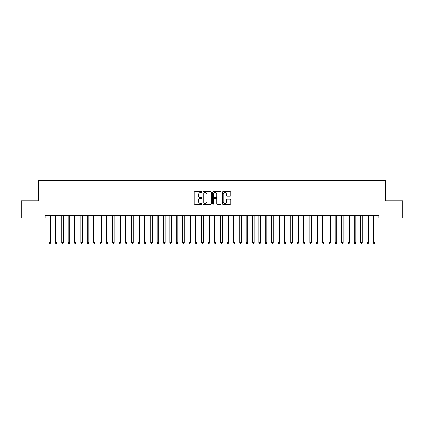 <?xml version="1.0" encoding="UTF-8"?>
<svg xmlns="http://www.w3.org/2000/svg" width="424" height="424" viewBox="0 0 424 424"><rect width="100%" height="100%" fill="white"/><g stroke="black" fill="none" stroke-linecap="round" stroke-linejoin="round"><path stroke-width="0.64" d="M201.824 192.194A0.435 0.435 0 0 0 201.389 191.759L194.754 191.759A0.625 0.625 0 0 0 194.128 192.385L194.128 203.621A0.625 0.625 0 0 0 194.754 204.246L201.389 204.246A0.435 0.435 0 0 0 201.824 203.806A0.435 0.435 0 0 0 201.389 203.372L200.531 203.372A1.998 1.998 0 0 1 198.533 201.374L198.533 200.435A1.998 1.998 0 0 1 200.531 198.437L201.389 198.437A0.435 0.435 0 0 0 201.824 198.003A0.435 0.435 0 0 0 201.389 197.563L200.531 197.563A1.998 1.998 0 0 1 198.533 195.565L198.533 194.632A1.998 1.998 0 0 1 200.531 192.634L201.389 192.634A0.435 0.435 0 0 0 201.824 192.194M230.243 196.158A0.625 0.625 0 0 0 230.868 195.538L230.868 192.385A0.625 0.625 0 0 0 230.243 191.759L222.876 191.759A0.625 0.625 0 0 0 222.256 192.385L222.256 203.621A0.625 0.625 0 0 0 222.876 204.246L230.243 204.246A0.625 0.625 0 0 0 230.868 203.621L230.868 199.81A0.625 0.625 0 0 0 230.243 199.19L227.094 199.19A0.625 0.625 0 0 0 226.469 199.81L226.469 201.702A1.669 1.669 0 0 1 224.799 203.372A1.669 1.669 0 0 1 223.13 201.702L223.13 194.303A1.669 1.669 0 0 1 224.799 192.634A1.669 1.669 0 0 1 226.469 194.303L226.469 195.538A0.625 0.625 0 0 0 227.094 196.158L230.243 196.158M378.823 215.493L45.177 215.493L45.177 218.037L21.2 218.037L21.2 200.865L38.817 200.865L38.817 180.513L385.183 180.513L385.183 200.865L402.8 200.865L402.8 218.037L378.823 218.037L378.823 215.493M211.454 192.385A0.625 0.625 0 0 0 210.829 191.759L203.462 191.759A0.625 0.625 0 0 0 202.836 192.385L202.836 203.621A0.625 0.625 0 0 0 203.462 204.246L210.829 204.246A0.625 0.625 0 0 0 211.454 203.621L211.454 192.385M213.171 191.759L220.538 191.759A0.625 0.625 0 0 1 221.164 192.385L221.164 203.621A0.625 0.625 0 0 1 220.538 204.246L217.385 204.246A0.625 0.625 0 0 1 216.759 203.621L216.759 199.063A0.625 0.625 0 0 0 216.134 198.437L214.046 198.437A0.625 0.625 0 0 0 213.42 199.063L213.42 203.806A0.435 0.435 0 0 1 212.986 204.246A0.435 0.435 0 0 1 212.546 203.806L212.546 192.385A0.625 0.625 0 0 1 213.171 191.759M204.151 192.634A0.435 0.435 0 0 0 203.711 193.068L203.711 202.932A0.435 0.435 0 0 0 204.151 203.372L205.057 203.372A1.998 1.998 0 0 0 207.055 201.374L207.055 194.632A1.998 1.998 0 0 0 205.057 192.634L204.151 192.634M216.759 194.335A1.669 1.669 0 0 0 215.09 192.666A1.669 1.669 0 0 0 213.42 194.335L213.42 196.943A0.625 0.625 0 0 0 214.046 197.563L216.134 197.563A0.625 0.625 0 0 0 216.759 196.943L216.759 194.335M48.977 215.583A0.636 0.636 -179.5 0 1 49.025 215.821A0.636 0.636 179.6 0 0 48.977 215.583L48.94 215.493M50.7 215.493L50.663 215.583A0.636 0.636 179.6 0 0 50.615 215.821L50.615 242.661L49.025 242.661L49.025 215.821M50.615 242.661L50.138 243.487L49.502 243.487L49.025 242.661M55.337 215.583A0.636 0.636 -179.5 0 1 55.385 215.821A0.636 0.636 179.6 0 0 55.337 215.583L55.3 215.493M61.697 215.583A0.636 0.636 -179.5 0 1 61.745 215.821A0.636 0.636 179.6 0 0 61.697 215.583L61.66 215.493M57.06 215.493L57.023 215.583A0.636 0.636 179.6 0 0 56.975 215.821L56.975 242.661L55.385 242.661L55.385 215.821M56.975 242.661L56.498 243.487L55.862 243.487L55.385 242.661M63.42 215.493L63.383 215.583A0.636 0.636 179.6 0 0 63.335 215.821L63.335 242.661L61.745 242.661L61.745 215.821M63.335 242.661L62.858 243.487L62.222 243.487L61.745 242.661M68.057 215.583A0.636 0.636 -179.5 0 1 68.105 215.821A0.636 0.636 179.6 0 0 68.057 215.583L68.02 215.493M74.417 215.583A0.636 0.636 -179.5 0 1 74.465 215.821A0.636 0.636 179.6 0 0 74.417 215.583L74.38 215.493M69.78 215.493L69.743 215.583A0.636 0.636 179.6 0 0 69.695 215.821L69.695 242.661L68.105 242.661L68.105 215.821M69.695 242.661L69.218 243.487L68.582 243.487L68.105 242.661M76.14 215.493L76.103 215.583A0.636 0.636 179.6 0 0 76.055 215.821L76.055 242.661L74.465 242.661L74.465 215.821M76.055 242.661L75.578 243.487L74.942 243.487L74.465 242.661M80.777 215.583A0.636 0.636 -179.5 0 1 80.825 215.821A0.636 0.636 179.6 0 0 80.777 215.583L80.74 215.493M82.5 215.493L82.463 215.583A0.636 0.636 179.6 0 0 82.415 215.821L82.415 242.661L80.825 242.661L80.825 215.821M82.415 242.661L81.938 243.487L81.302 243.487L80.825 242.661M87.137 215.583A0.636 0.636 -179.5 0 1 87.185 215.821A0.636 0.636 179.6 0 0 87.137 215.583L87.1 215.493M88.86 215.493L88.823 215.583A0.636 0.636 179.6 0 0 88.775 215.821L88.775 242.661L87.185 242.661L87.185 215.821M88.775 242.661L88.298 243.487L87.662 243.487L87.185 242.661M93.497 215.583A0.636 0.636 -179.5 0 1 93.545 215.821A0.636 0.636 179.6 0 0 93.497 215.583L93.46 215.493M95.22 215.493L95.183 215.583A0.636 0.636 179.6 0 0 95.135 215.821L95.135 242.661L93.545 242.661L93.545 215.821M95.135 242.661L94.658 243.487L94.022 243.487L93.545 242.661M99.857 215.583A0.636 0.636 -179.5 0 1 99.905 215.821A0.636 0.636 179.6 0 0 99.857 215.583L99.82 215.493M101.58 215.493L101.543 215.583A0.636 0.636 179.6 0 0 101.495 215.821L101.495 242.661L99.905 242.661L99.905 215.821M101.495 242.661L101.018 243.487L100.382 243.487L99.905 242.661M106.217 215.583A0.636 0.636 -179.5 0 1 106.265 215.821A0.636 0.636 179.6 0 0 106.217 215.583L106.18 215.493M107.94 215.493L107.903 215.583A0.636 0.636 179.6 0 0 107.855 215.821L107.855 242.661L106.265 242.661L106.265 215.821M107.855 242.661L107.378 243.487L106.742 243.487L106.265 242.661M112.577 215.583A0.636 0.636 -179.5 0 1 112.625 215.821A0.636 0.636 179.6 0 0 112.577 215.583L112.54 215.493M114.3 215.493L114.263 215.583A0.636 0.636 179.6 0 0 114.215 215.821L114.215 242.661L112.625 242.661L112.625 215.821M114.215 242.661L113.738 243.487L113.102 243.487L112.625 242.661M118.937 215.583A0.636 0.636 -179.5 0 1 118.985 215.821A0.636 0.636 179.6 0 0 118.937 215.583L118.9 215.493M120.66 215.493L120.623 215.583A0.636 0.636 179.6 0 0 120.575 215.821L120.575 242.661L118.985 242.661L118.985 215.821M120.575 242.661L120.098 243.487L119.462 243.487L118.985 242.661M125.297 215.583A0.636 0.636 -179.5 0 1 125.345 215.821A0.636 0.636 179.6 0 0 125.297 215.583L125.26 215.493M127.02 215.493L126.983 215.583A0.636 0.636 179.6 0 0 126.935 215.821L126.935 242.661L125.345 242.661L125.345 215.821M126.935 242.661L126.458 243.487L125.822 243.487L125.345 242.661M131.657 215.583A0.636 0.636 -179.5 0 1 131.705 215.821A0.636 0.636 179.6 0 0 131.657 215.583L131.62 215.493M133.38 215.493L133.343 215.583A0.636 0.636 179.6 0 0 133.295 215.821L133.295 242.661L131.705 242.661L131.705 215.821M133.295 242.661L132.818 243.487L132.182 243.487L131.705 242.661M138.017 215.583A0.636 0.636 -179.5 0 1 138.065 215.821A0.636 0.636 179.6 0 0 138.017 215.583L137.98 215.493M139.74 215.493L139.703 215.583A0.636 0.636 179.6 0 0 139.655 215.821L139.655 242.661L138.065 242.661L138.065 215.821M139.655 242.661L139.178 243.487L138.542 243.487L138.065 242.661M144.377 215.583A0.636 0.636 -179.5 0 1 144.425 215.821A0.636 0.636 179.6 0 0 144.377 215.583L144.34 215.493M146.1 215.493L146.063 215.583A0.636 0.636 179.6 0 0 146.015 215.821L146.015 242.661L144.425 242.661L144.425 215.821M146.015 242.661L145.538 243.487L144.902 243.487L144.425 242.661M150.737 215.583A0.636 0.636 -179.5 0 1 150.785 215.821A0.636 0.636 179.6 0 0 150.737 215.583L150.7 215.493M152.46 215.493L152.423 215.583A0.636 0.636 179.6 0 0 152.375 215.821L152.375 242.661L150.785 242.661L150.785 215.821M152.375 242.661L151.898 243.487L151.262 243.487L150.785 242.661M157.097 215.583A0.636 0.636 -179.5 0 1 157.145 215.821A0.636 0.636 179.6 0 0 157.097 215.583L157.06 215.493M158.82 215.493L158.783 215.583A0.636 0.636 179.6 0 0 158.735 215.821L158.735 242.661L157.145 242.661L157.145 215.821M158.735 242.661L158.258 243.487L157.622 243.487L157.145 242.661M163.457 215.583A0.636 0.636 -179.5 0 1 163.505 215.821A0.636 0.636 179.6 0 0 163.457 215.583L163.42 215.493M165.18 215.493L165.143 215.583A0.636 0.636 179.6 0 0 165.095 215.821L165.095 242.661L163.505 242.661L163.505 215.821M165.095 242.661L164.618 243.487L163.982 243.487L163.505 242.661M169.817 215.583A0.636 0.636 -179.5 0 1 169.865 215.821A0.636 0.636 179.6 0 0 169.817 215.583L169.78 215.493M171.54 215.493L171.503 215.583A0.636 0.636 179.6 0 0 171.455 215.821L171.455 242.661L169.865 242.661L169.865 215.821M171.455 242.661L170.978 243.487L170.342 243.487L169.865 242.661M176.177 215.583A0.636 0.636 -179.5 0 1 176.225 215.821A0.636 0.636 179.6 0 0 176.177 215.583L176.14 215.493M177.9 215.493L177.863 215.583A0.636 0.636 179.6 0 0 177.815 215.821L177.815 242.661L176.225 242.661L176.225 215.821M177.815 242.661L177.338 243.487L176.702 243.487L176.225 242.661M182.537 215.583A0.636 0.636 -179.5 0 1 182.585 215.821A0.636 0.636 179.6 0 0 182.537 215.583L182.5 215.493M184.26 215.493L184.223 215.583A0.636 0.636 179.6 0 0 184.175 215.821L184.175 242.661L182.585 242.661L182.585 215.821M184.175 242.661L183.698 243.487L183.062 243.487L182.585 242.661M188.897 215.583A0.636 0.636 -179.5 0 1 188.945 215.821A0.636 0.636 179.6 0 0 188.897 215.583L188.86 215.493M190.62 215.493L190.583 215.583A0.636 0.636 179.6 0 0 190.535 215.821L190.535 242.661L188.945 242.661L188.945 215.821M190.535 242.661L190.058 243.487L189.422 243.487L188.945 242.661M195.257 215.583A0.636 0.636 -179.5 0 1 195.305 215.821A0.636 0.636 179.6 0 0 195.257 215.583L195.22 215.493M201.617 215.583A0.636 0.636 -179.5 0 1 201.665 215.821A0.636 0.636 179.6 0 0 201.617 215.583L201.58 215.493M207.977 215.583A0.636 0.636 -179.5 0 1 208.025 215.821A0.636 0.636 179.6 0 0 207.977 215.583L207.94 215.493M214.337 215.583A0.636 0.636 -179.5 0 1 214.385 215.821A0.636 0.636 179.6 0 0 214.337 215.583L214.3 215.493M220.697 215.583A0.636 0.636 -179.5 0 1 220.745 215.821A0.636 0.636 179.6 0 0 220.697 215.583L220.66 215.493M227.057 215.583A0.636 0.636 -179.5 0 1 227.105 215.821A0.636 0.636 179.6 0 0 227.057 215.583L227.02 215.493M233.417 215.583A0.636 0.636 -179.5 0 1 233.465 215.821A0.636 0.636 179.6 0 0 233.417 215.583L233.38 215.493M239.777 215.583A0.636 0.636 -179.5 0 1 239.825 215.821A0.636 0.636 179.6 0 0 239.777 215.583L239.74 215.493M246.137 215.583A0.636 0.636 -179.5 0 1 246.185 215.821A0.636 0.636 179.6 0 0 246.137 215.583L246.1 215.493M252.497 215.583A0.636 0.636 -179.5 0 1 252.545 215.821A0.636 0.636 179.6 0 0 252.497 215.583L252.46 215.493M258.857 215.583A0.636 0.636 -179.5 0 1 258.905 215.821A0.636 0.636 179.6 0 0 258.857 215.583L258.82 215.493M265.217 215.583A0.636 0.636 -179.5 0 1 265.265 215.821A0.636 0.636 179.6 0 0 265.217 215.583L265.18 215.493M271.577 215.583A0.636 0.636 -179.5 0 1 271.625 215.821A0.636 0.636 179.6 0 0 271.577 215.583L271.54 215.493M277.937 215.583A0.636 0.636 -179.5 0 1 277.985 215.821A0.636 0.636 179.6 0 0 277.937 215.583L277.9 215.493M284.297 215.583A0.636 0.636 -179.5 0 1 284.345 215.821A0.636 0.636 179.6 0 0 284.297 215.583L284.26 215.493M290.657 215.583A0.636 0.636 -179.5 0 1 290.705 215.821A0.636 0.636 179.6 0 0 290.657 215.583L290.62 215.493M297.017 215.583A0.636 0.636 -179.5 0 1 297.065 215.821A0.636 0.636 179.6 0 0 297.017 215.583L296.98 215.493M303.377 215.583A0.636 0.636 -179.5 0 1 303.425 215.821A0.636 0.636 179.6 0 0 303.377 215.583L303.34 215.493M309.737 215.583A0.636 0.636 -179.5 0 1 309.785 215.821A0.636 0.636 179.6 0 0 309.737 215.583L309.7 215.493M316.097 215.583A0.636 0.636 -179.5 0 1 316.145 215.821A0.636 0.636 179.6 0 0 316.097 215.583L316.06 215.493M322.457 215.583A0.636 0.636 -179.5 0 1 322.505 215.821A0.636 0.636 179.6 0 0 322.457 215.583L322.42 215.493M328.817 215.583A0.636 0.636 -179.5 0 1 328.865 215.821A0.636 0.636 179.6 0 0 328.817 215.583L328.78 215.493M335.177 215.583A0.636 0.636 -179.5 0 1 335.225 215.821A0.636 0.636 179.6 0 0 335.177 215.583L335.14 215.493M341.537 215.583A0.636 0.636 -179.5 0 1 341.585 215.821A0.636 0.636 179.6 0 0 341.537 215.583L341.5 215.493M347.897 215.583A0.636 0.636 -179.5 0 1 347.945 215.821A0.636 0.636 179.6 0 0 347.897 215.583L347.86 215.493M354.257 215.583A0.636 0.636 -179.5 0 1 354.305 215.821A0.636 0.636 179.6 0 0 354.257 215.583L354.22 215.493M196.98 215.493L196.943 215.583A0.636 0.636 179.6 0 0 196.895 215.821L196.895 242.661L195.305 242.661L195.305 215.821M196.895 242.661L196.418 243.487L195.782 243.487L195.305 242.661M203.34 215.493L203.303 215.583A0.636 0.636 179.6 0 0 203.255 215.821L203.255 242.661L201.665 242.661L201.665 215.821M203.255 242.661L202.778 243.487L202.142 243.487L201.665 242.661M209.7 215.493L209.663 215.583A0.636 0.636 179.6 0 0 209.615 215.821L209.615 242.661L208.025 242.661L208.025 215.821M209.615 242.661L209.138 243.487L208.502 243.487L208.025 242.661M216.06 215.493L216.023 215.583A0.636 0.636 179.6 0 0 215.975 215.821L215.975 242.661L214.385 242.661L214.385 215.821M215.975 242.661L215.498 243.487L214.862 243.487L214.385 242.661M222.42 215.493L222.383 215.583A0.636 0.636 179.6 0 0 222.335 215.821L222.335 242.661L220.745 242.661L220.745 215.821M222.335 242.661L221.858 243.487L221.222 243.487L220.745 242.661M228.78 215.493L228.743 215.583A0.636 0.636 179.6 0 0 228.695 215.821L228.695 242.661L227.105 242.661L227.105 215.821M228.695 242.661L228.218 243.487L227.582 243.487L227.105 242.661M235.14 215.493L235.103 215.583A0.636 0.636 179.6 0 0 235.055 215.821L235.055 242.661L233.465 242.661L233.465 215.821M235.055 242.661L234.578 243.487L233.942 243.487L233.465 242.661M241.5 215.493L241.463 215.583A0.636 0.636 179.6 0 0 241.415 215.821L241.415 242.661L239.825 242.661L239.825 215.821M241.415 242.661L240.938 243.487L240.302 243.487L239.825 242.661M247.86 215.493L247.823 215.583A0.636 0.636 179.6 0 0 247.775 215.821L247.775 242.661L246.185 242.661L246.185 215.821M247.775 242.661L247.298 243.487L246.662 243.487L246.185 242.661M254.22 215.493L254.183 215.583A0.636 0.636 179.6 0 0 254.135 215.821L254.135 242.661L252.545 242.661L252.545 215.821M254.135 242.661L253.658 243.487L253.022 243.487L252.545 242.661M260.58 215.493L260.543 215.583A0.636 0.636 179.6 0 0 260.495 215.821L260.495 242.661L258.905 242.661L258.905 215.821M260.495 242.661L260.018 243.487L259.382 243.487L258.905 242.661M266.94 215.493L266.903 215.583A0.636 0.636 179.6 0 0 266.855 215.821L266.855 242.661L265.265 242.661L265.265 215.821M266.855 242.661L266.378 243.487L265.742 243.487L265.265 242.661M273.3 215.493L273.263 215.583A0.636 0.636 179.6 0 0 273.215 215.821L273.215 242.661L271.625 242.661L271.625 215.821M273.215 242.661L272.738 243.487L272.102 243.487L271.625 242.661M279.66 215.493L279.623 215.583A0.636 0.636 179.6 0 0 279.575 215.821L279.575 242.661L277.985 242.661L277.985 215.821M279.575 242.661L279.098 243.487L278.462 243.487L277.985 242.661M286.02 215.493L285.983 215.583A0.636 0.636 179.6 0 0 285.935 215.821L285.935 242.661L284.345 242.661L284.345 215.821M285.935 242.661L285.458 243.487L284.822 243.487L284.345 242.661M292.38 215.493L292.343 215.583A0.636 0.636 179.6 0 0 292.295 215.821L292.295 242.661L290.705 242.661L290.705 215.821M292.295 242.661L291.818 243.487L291.182 243.487L290.705 242.661M298.74 215.493L298.703 215.583A0.636 0.636 179.6 0 0 298.655 215.821L298.655 242.661L297.065 242.661L297.065 215.821M298.655 242.661L298.178 243.487L297.542 243.487L297.065 242.661M305.1 215.493L305.063 215.583A0.636 0.636 179.6 0 0 305.015 215.821L305.015 242.661L303.425 242.661L303.425 215.821M305.015 242.661L304.538 243.487L303.902 243.487L303.425 242.661M311.46 215.493L311.423 215.583A0.636 0.636 179.6 0 0 311.375 215.821L311.375 242.661L309.785 242.661L309.785 215.821M311.375 242.661L310.898 243.487L310.262 243.487L309.785 242.661M317.82 215.493L317.783 215.583A0.636 0.636 179.6 0 0 317.735 215.821L317.735 242.661L316.145 242.661L316.145 215.821M317.735 242.661L317.258 243.487L316.622 243.487L316.145 242.661M324.18 215.493L324.143 215.583A0.636 0.636 179.6 0 0 324.095 215.821L324.095 242.661L322.505 242.661L322.505 215.821M324.095 242.661L323.618 243.487L322.982 243.487L322.505 242.661M330.54 215.493L330.503 215.583A0.636 0.636 179.6 0 0 330.455 215.821L330.455 242.661L328.865 242.661L328.865 215.821M330.455 242.661L329.978 243.487L329.342 243.487L328.865 242.661M336.9 215.493L336.863 215.583A0.636 0.636 179.6 0 0 336.815 215.821L336.815 242.661L335.225 242.661L335.225 215.821M336.815 242.661L336.338 243.487L335.702 243.487L335.225 242.661M343.26 215.493L343.223 215.583A0.636 0.636 179.6 0 0 343.175 215.821L343.175 242.661L341.585 242.661L341.585 215.821M343.175 242.661L342.698 243.487L342.062 243.487L341.585 242.661M349.62 215.493L349.583 215.583A0.636 0.636 179.6 0 0 349.535 215.821L349.535 242.661L347.945 242.661L347.945 215.821M349.535 242.661L349.058 243.487L348.422 243.487L347.945 242.661M355.98 215.493L355.943 215.583A0.636 0.636 179.6 0 0 355.895 215.821L355.895 242.661L354.305 242.661L354.305 215.821M355.895 242.661L355.418 243.487L354.782 243.487L354.305 242.661M360.617 215.583A0.636 0.636 -179.5 0 1 360.665 215.821A0.636 0.636 179.6 0 0 360.617 215.583L360.58 215.493M362.34 215.493L362.303 215.583A0.636 0.636 179.6 0 0 362.255 215.821L362.255 242.661L360.665 242.661L360.665 215.821M362.255 242.661L361.778 243.487L361.142 243.487L360.665 242.661M366.977 215.583A0.636 0.636 -179.5 0 1 367.025 215.821A0.636 0.636 179.6 0 0 366.977 215.583L366.94 215.493M368.7 215.493L368.663 215.583A0.636 0.636 179.6 0 0 368.615 215.821L368.615 242.661L367.025 242.661L367.025 215.821M368.615 242.661L368.138 243.487L367.502 243.487L367.025 242.661M373.337 215.583A0.636 0.636 -179.5 0 1 373.385 215.821A0.636 0.636 179.6 0 0 373.337 215.583L373.3 215.493M375.06 215.493L375.023 215.583A0.636 0.636 179.6 0 0 374.975 215.821L374.975 242.661L373.385 242.661L373.385 215.821M374.975 242.661L374.498 243.487L373.862 243.487L373.385 242.661"/></g></svg>

